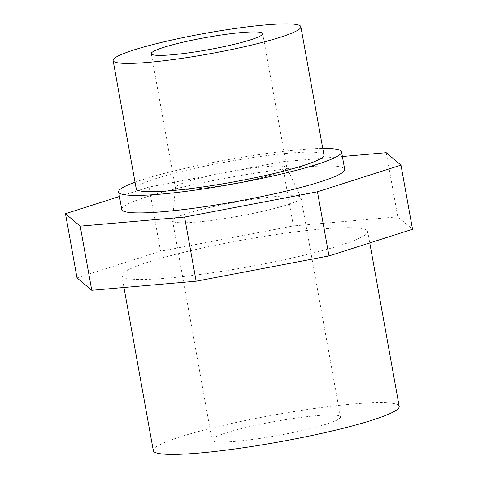 <?xml version="1.0" encoding="UTF-8"?>
<svg xmlns="http://www.w3.org/2000/svg" width="478" height="478" viewBox="0 0 478 478"><rect width="100%" height="100%" fill="white"/><g stroke="black" fill="none" stroke-linecap="round" stroke-linejoin="round"><path stroke-width="0.36" stroke-dasharray="2.39 1.79" d="M119.428 196.5L149.005 187.059L281.865 161.785L342.385 156.515M386.236 152.697L397.78 216.839L412.52 229.267M281.865 161.785L293.408 225.927L397.78 216.839M149.005 187.059L160.542 251.207L293.408 225.927M77.018 277.867L160.542 251.207M304.068 255.228A124.907 13.707 169.8 0 1 121.836 275.687A124.907 13.707 169.8 0 1 212.985 245.764A124.907 13.707 169.8 0 1 352.489 227.707A124.907 13.707 169.8 0 1 367.707 231.448A124.907 13.707 169.8 0 1 304.068 255.228M136.218 188.816A95.373 10.468 169.8 0 1 205.815 165.968A95.373 10.468 169.8 0 1 312.331 152.189A95.373 10.468 169.8 0 1 323.947 155.039M135.029 182.22A113.256 12.428 169.8 0 1 322.764 148.443M121.765 209.478A113.256 12.428 169.8 0 1 204.411 182.345A113.256 12.428 169.8 0 1 330.895 165.98A113.256 12.428 169.8 0 1 344.698 169.367M153.313 450.623A124.907 13.707 169.8 0 1 244.461 420.7A124.907 13.707 169.8 0 1 383.965 402.649A124.907 13.707 169.8 0 1 399.184 406.384M332.521 414.994A65.253 7.158 169.8 0 1 340.467 416.947A65.253 7.158 169.8 0 1 277.515 435.548A65.253 7.158 169.8 0 1 212.023 440.059A65.253 7.158 169.8 0 1 259.644 424.428A65.253 7.158 169.8 0 1 332.521 414.994M293.068 195.741A65.253 7.158 169.8 0 1 300.955 197.492A65.253 7.158 169.8 0 1 301.021 197.695A65.253 7.158 169.8 0 1 238.062 216.295A65.253 7.158 169.8 0 1 172.576 220.806A65.253 7.158 169.8 0 1 172.564 220.591A65.253 7.158 169.8 0 1 221.111 204.978A65.253 7.158 169.8 0 1 293.068 195.741M279.965 166.039A56.631 6.214 169.8 0 1 286.806 167.557A56.631 6.214 169.8 0 1 286.866 167.73A56.631 6.214 169.8 0 1 232.23 183.875A56.631 6.214 169.8 0 1 175.396 187.788A56.631 6.214 169.8 0 1 175.39 187.603A56.631 6.214 169.8 0 1 217.52 174.058A56.631 6.214 169.8 0 1 279.965 166.039M121.836 275.687L123.957 287.487M367.707 231.448L369.769 242.914M172.576 220.806L212.023 440.059M301.021 197.695L340.467 416.947M175.39 187.603L172.564 220.591M286.806 167.557L300.955 197.492M151.269 53.667L175.396 187.788M262.733 33.615L286.866 167.73"/><path stroke-width="0.72" d="M342.385 156.515L386.236 152.697L400.982 165.119L317.458 191.786L184.592 217.06L80.22 226.148L65.48 213.72L119.428 196.5M65.48 213.72L77.018 277.867L91.764 290.289L80.22 226.148M184.592 217.06L196.135 281.201L91.764 290.289M317.458 191.786L328.995 255.927L196.135 281.201M400.982 165.119L412.52 229.267L328.995 255.927M289.244 23.9A95.373 10.468 169.8 0 1 300.865 26.75A95.373 10.468 169.8 0 1 208.85 53.942A95.373 10.468 169.8 0 1 113.131 60.533A95.373 10.468 169.8 0 1 182.727 37.684A95.373 10.468 169.8 0 1 289.244 23.9M255.832 31.918A56.631 6.214 169.8 0 1 262.733 33.615A56.631 6.214 169.8 0 1 208.097 49.76A56.631 6.214 169.8 0 1 151.269 53.667A56.631 6.214 169.8 0 1 192.592 40.104A56.631 6.214 169.8 0 1 255.832 31.918M300.865 26.75L323.947 155.039A95.373 10.468 169.8 0 1 231.938 182.232A95.373 10.468 169.8 0 1 136.218 188.816L113.131 60.533M322.764 148.443A113.256 12.428 169.8 0 1 327.753 148.485A113.256 12.428 169.8 0 1 341.549 151.873A113.256 12.428 169.8 0 1 232.284 184.161A113.256 12.428 169.8 0 1 118.616 191.983A113.256 12.428 169.8 0 1 135.029 182.22M341.549 151.873L344.698 169.367A113.256 12.428 169.8 0 1 235.433 201.656A113.256 12.428 169.8 0 1 121.765 209.478L118.616 191.983M369.769 242.914L399.184 406.384A124.907 13.707 169.8 0 1 278.674 441.995A124.907 13.707 169.8 0 1 153.313 450.623L123.957 287.487"/></g></svg>
